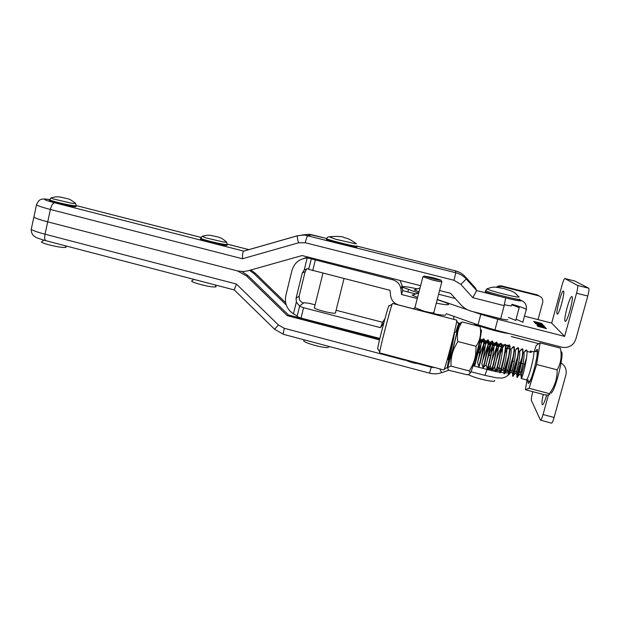 <?xml version="1.0" encoding="UTF-8"?>
<svg xmlns="http://www.w3.org/2000/svg" width="620" height="620" viewBox="0 0 620 620"><rect width="100%" height="100%" fill="white"/><g stroke="black" fill="none" stroke-linecap="round" stroke-linejoin="round"><path stroke-width="0.93" d="M563.487 291.075L563.417 291.044C561.658 290.09 555.412 313.139 557.179 314.061L557.279 314.115C559.015 315.192 565.386 291.578 563.487 291.075M571.95 296.6L571.865 296.569C569.834 295.515 563.146 320.129 565.161 321.222L565.285 321.292C567.3 322.485 574.12 297.228 571.95 296.6M491.916 316.487L497.155 317.944C504.447 319.734 507.997 320.276 507.788 319.571M541.004 324.175L534.215 322.051L542.423 324.151L540.64 323.756L541.004 324.175M544.011 325.771L535.471 323.586L543.996 325.818M542.306 326.438L541.159 325.872L542.306 326.438M537.734 326.345L546.491 328.592L537.734 326.345M438.611 294.237L455.227 298.476M417.004 288.835C406.488 286.541 401.675 285.99 402.566 287.192L418.299 293.02M446.191 313.65L478.012 324.865L480.825 314.294L473.13 311.682M467.333 309.706L437.239 299.468M480.825 314.294L497.806 319.261L564.619 336.397L551.676 323.09L562.239 284.557C563.324 280.775 564.169 278.76 564.766 278.512L577.569 285.44C578.034 286.192 577.693 288.781 576.546 293.206L564.619 336.397M524.76 316.216L551.676 323.09M545.747 327.933L537.462 325.81L540.787 326.601L536.943 325.182L545.182 327.29L541.237 326.345L541.64 326.817L545.747 327.933M537.207 324.694L544.43 326.438L537.207 324.694M541.586 324.849L534.758 322.718L543.019 324.826L541.229 324.43L541.586 324.849M540.423 323.501L533.681 321.4L541.841 323.485L540.067 323.09L540.423 323.501M538.028 319.602L542.678 302.545C543.229 299.22 541.872 296.98 538.625 295.81L502.053 286.603L499.162 286.626L497.635 287.277M496.364 287.145L498.643 285.921L501.51 285.897L537.726 295.019L538.625 295.81M478.012 324.865L494.946 329.918L561.658 347.138C566.634 348.169 570.733 346.781 573.95 342.969L575.794 339.264L587.791 296.019C588.938 291.586 589.256 288.99 588.744 288.222L574.833 281.015L564.766 278.512M537.881 326.461L538.571 326.531M545.662 328.429L546.298 328.716M540.586 326.36L541.19 326.515M541.384 326.817L541.237 326.345M541.431 326.182L542.004 326.089M535.882 323.795L536.3 323.865M543.143 325.647L543.531 325.787M536.261 323.927L541.609 325.004L536.284 323.935M540.508 324.345L541.074 324.252M540.625 324.485L536.897 323.322L540.609 324.547M539.927 323.671L540.493 323.578M540.043 323.803L536.339 322.656L540.028 323.873M539.361 323.012L539.919 322.919M539.47 323.136L535.796 321.997L539.454 323.198M546.693 395.017C544.871 401.303 543.438 404.589 542.407 404.86L542.167 404.635C541.71 403.256 542.066 399.861 543.252 394.436M488.304 354.687L490.629 355.299M512.67 361.065L514.329 361.499M518.669 362.638L520.188 363.033M520.513 363.119L521.048 363.258M521.381 363.343L524.427 364.142M477.137 351.416L477.757 351.618M478.431 351.835L479.818 352.269M511.345 336.521L538.912 343.697M522.389 371.45L519.235 372.31M518.886 372.295L518.041 372.163M510.508 370.187L513.468 370.962M513.786 371.047L514.515 371.24M514.848 371.326L517.716 372.085M479.872 340.829L481.802 341.442M482.12 341.535L483.817 342.046M484.143 342.147L485.964 342.674M486.282 342.767L488.103 343.271M488.428 343.364L490.164 343.829M490.482 343.914L492.396 344.41M561.1 362.886C565.37 365.955 566.959 369.993 565.882 374.992L554.094 417.493C553.032 421.135 552.18 423.026 551.537 423.181L540.415 420.073L531.363 400.388C531.131 399.272 531.518 396.769 532.534 392.886L532.859 391.677M492.729 344.495L494.388 344.929M494.706 345.014L496.705 345.534M497.031 345.619L498.62 346.03M498.945 346.115L501.014 346.658M501.34 346.743L502.525 347.045M505.657 347.867L507.098 348.238M507.424 348.324L509.648 348.905M509.981 348.99L511.058 349.269M514.306 350.114L515.336 350.378M518.87 351.3L519.614 351.494M523.179 352.423L523.892 352.61M548.444 394.994L543.05 414.532C541.996 418.167 541.175 420.065 540.57 420.228M457.816 322.741L460.629 323.462M417.578 297.406L412.145 295.143L412.765 294.887M436.875 300.878L436.65 301.746M494.613 380.51L494.636 380.587C495.923 383.106 474.432 378.216 468.162 374.55M519.389 300.258C521.637 302.227 487.816 293.795 485.289 291.764L485.398 291.361M509.198 333.591C500.464 332.723 476.54 325.872 474.788 323.772L474.711 323.702M507.873 345.898L505.711 346.185M503.44 345.952L501.402 345.635M499.015 345.193L497.085 344.79L497.961 346.224C499.185 347.378 495.768 364.041 494.659 367.164L494.512 367.218C494.946 364.653 498.674 352.083 500.851 348.409M496.752 344.72L495.024 344.333M494.698 344.255L492.776 343.79M492.45 343.713L490.769 343.279M490.451 343.193L488.482 342.666M488.149 342.573L486.568 342.124M486.25 342.038L484.197 341.426M483.871 341.326L482.422 340.868M482.104 340.767L479.927 340.039M480.066 338.985L482.6 339.806M482.91 339.907L483.91 340.217M484.236 340.318L486.746 341.062M487.064 341.147L488.196 341.473M488.521 341.558L490.947 342.209M491.272 342.294L492.482 342.604M492.807 342.69L495.217 343.271M495.543 343.348L496.775 343.635M497.101 343.705L499.55 344.224M499.883 344.294L501.061 344.519M501.386 344.581L504.006 345.022M505.641 345.239L508.974 345.294L509.4 344.852M215.086 284.913L215.721 286.06C216.783 286.874 215.791 287.153 212.753 286.897C205.917 286.347 191.534 282.333 191.619 281.007L192.239 280.573M227.067 244.474L226.943 244.985C227.563 245.497 226.409 245.551 223.502 245.148C216.535 244.203 201.663 240.312 200.407 239.119L200.5 238.715M504.44 304.722C509.625 305.877 511.988 306.187 511.539 305.652M516.274 319.238L523.11 322.322M439.58 290.509L450.585 293.306L460.993 304.893C463.884 308.062 467.426 310.194 471.618 311.294L500.681 318.726L504.192 305.66L472.804 297.685L476.648 290.571L475.478 288.037L465.426 276.884C462.667 273.862 459.296 271.831 455.305 270.793L455.289 270.785M508.377 317.394L515.941 320.486M472.804 297.685L460.838 284.394L454.034 280.287L305.211 242.73L298.483 242.831L242.443 258.765L50.39 209.459L47.709 221.851L237.615 270.956L243.133 271.568L247.799 270.855L302.072 255.549L420.608 285.688M404.604 360.158L284.255 328.29L278.419 324.981L236.406 284.045L45.035 234.205L47.709 221.851C39.99 219.821 35.379 218.24 33.867 217.101L34.023 216.38M242.443 258.765C242.412 254.735 242.769 252.216 243.505 251.193L244.032 251.038M454.034 280.287L455.801 272.738L455.305 270.793L357.205 246.163M511.771 304.792L519.389 307.706M478.26 352.385L479.725 352.764M488.847 355.151L490.172 355.493M246.566 276.008L247.915 275.567L288.416 314.96L287.339 315.673L246.566 276.008L237.615 270.956L47.709 221.851C39.99 219.821 35.379 218.24 33.867 217.101L36.634 204.228M249.542 270.359L253.975 273.591L255.223 273.188L250.852 269.987M253.975 273.591L286.262 304.978M255.223 273.188L285.665 302.769M247.915 275.567L241.986 271.576M287.339 315.673L379.517 339.915M288.416 314.96L379.742 338.962M435.209 367.652L431.241 367.211L429.505 373.139L283.518 334.351L274.644 329.282M236.406 284.045L234.29 289.928M487.963 367.784L491.567 368.412M493.086 368.551L494.76 367.954M487.715 368.582L491.365 369.45M492.048 369.597L495.667 370.295M496.442 370.419L500.022 370.814M500.991 370.83L502.525 370.109L501.495 369.156M497.403 367.195L500.511 368.59M329.383 346.541L327.833 347.533C322.16 347.99 303.413 342.62 303.668 340.636L304.381 340.031M356.779 246.721C357.36 247.054 356.833 247.109 355.198 246.884C349.207 246.117 328.197 240.769 326.492 239.576L326.562 239.274M419.012 291.849L414.323 289.904L414.827 289.695M65.162 245.737L65.712 246.659C66.782 247.504 65.317 247.706 61.31 247.264C53.948 246.458 41.346 243.071 41.401 241.924L41.959 241.537M76.136 205.747L76.012 206.297C76.632 206.84 74.974 206.801 71.044 206.189C63.496 205.019 50.414 201.678 49.298 200.647L49.375 200.299M394.777 303.064L394.304 303.893M453.84 319.261L453.615 316.27M419.329 363.436C418.105 363.785 415.268 363.397 410.835 362.274L402.845 359.058M409.867 360.925L412.339 361.584M432.783 277.582L424.258 276.071L432.558 278.675C438.759 280.178 441.541 280.643 440.897 280.062L432.783 277.582M441.905 281.612C442.231 282.162 439.007 281.612 432.225 279.961L423.049 276.791M414.92 307.667L424.103 311.217C430.861 312.868 434.101 313.309 433.829 312.55L433.613 312.403M447.245 367.629L448.787 359.36M455.933 331.754L458.862 323.632M443.773 369.931L443.788 369.931C444.563 371.512 457.498 321.888 456.769 320.137L392.553 303.436L392.15 304.219C390.205 308.899 380.424 346.495 379.735 351.928L379.696 352.912M449.26 359.67L449.461 360.003C450.647 357.911 456.94 333.56 456.855 331.398L456.537 331.576M448.74 359.274L448.996 358.461M377.812 349.223L377.673 348.533C378.247 343.635 386.903 310.387 388.701 306.179L388.98 305.567M448.469 358.848C448.043 360.383 448.02 360.313 448.4 358.647L452.391 340.365M335.513 312.581L335.606 312.674C335.738 313.72 331.808 313.286 323.803 311.372C318.572 309.969 315.386 308.799 314.239 307.861L314.487 307.334M343.658 266.127L327.779 262.089M415.392 293.857L402.613 290.61L402.078 285.564L400.078 280.465M308.76 268.933L307.536 268.692L304.234 269.94L302.242 273.087L296.065 298.267L296.36 301.987C297.771 304.172 298.902 305.42 299.755 305.714L297.034 316.58L301.018 318.091L379.866 338.435M383.811 322.935L380.502 327.662L303.575 307.721L299.576 306.249M297.189 315.96L293.446 313.844C286.952 309.403 284.41 303.327 285.82 295.616L291.958 270.467C294.267 262.942 299.344 258.772 307.171 257.959L311.395 258.679L308.659 269.32L390.042 290.338L390.6 295.616C391.375 300.437 394.111 303.575 398.823 305.04L413.276 308.745M417.291 298.522L401.528 294.508L400.962 289.222C400.195 284.386 397.451 281.24 392.731 279.783L311.232 258.889M307.869 257.029L303.25 258.61M384.904 318.874L382.54 322.276L336.087 310.271M380.502 327.662L382.54 322.276M315.099 304.839L309.054 303.281L303.893 302.715C302.824 303.265 301.343 302.281 299.437 299.77L299.15 296.135L305.187 271.56L306.822 268.747M445.92 314.689C445.819 315.557 441.998 315.27 434.457 313.836M436.294 303.11C444.4 304.746 448.516 305.156 448.632 304.358L448.314 303.978C446.95 302.994 443.238 301.56 437.185 299.685M401.528 294.508L402.613 290.61M480.601 330.793C482.74 326.128 480.345 339.582 476.284 354.679C472.975 366.8 470.875 372.976 469.991 373.217M457.808 341.504L453.863 348.952C451.662 354.485 450.717 360.22 451.05 366.141L448.43 367.133C447.462 367.931 447.601 368.978 448.841 370.287L467.255 374.805C470.154 374.147 470.789 372.86 469.17 370.938C472.525 365.994 474.688 360.569 475.656 354.663L476.098 346.278C480.128 340.31 481.453 333.746 480.066 326.577L462.094 321.943L461.807 322.361C457.94 327.964 456.607 334.343 457.808 341.504L476.098 346.278M455.971 331.731C458.041 324.772 458.924 322.648 458.614 325.353L453.197 348.626L448.089 366.071C446.997 368.753 447.237 366.529 448.81 359.399L449.066 358.135C449.926 354.431 453.143 340.396 453.902 334.226M451.05 366.141L469.17 370.938M458.715 325.26L458.676 324.857M458.699 324.531L462.094 321.943M524.373 352.16L525.303 350.641L526.582 350.075C528.558 351.331 523.737 374.093 521.753 377.789L521.273 378.518C520.49 378.766 523.218 366.598 526.535 358.05M529.395 352.021L530.883 351.183L531.293 352.509L527.287 351.47L526.372 349.936M449.291 358.678C450.136 355.183 454.545 335.583 454.429 332.01M479.407 342C478.617 348.866 475.501 362.041 474.54 365.134L474.222 366.102L474.455 364.854M474.222 366.102L474.811 365.413C475.873 362.212 479.903 344.697 479.957 339.504M477.989 352.152L482.74 339.582L483.554 338.807L483.809 339.148C484.793 341.248 480.19 362.297 478.803 366.304L478.477 367.218L478.686 365.94M478.477 367.218L479.089 366.536C480.57 362.429 485.755 338.334 483.879 338.892L483.554 338.807M483.709 338.923L483.058 339.659C481.314 343.023 479.322 348.587 477.075 356.361M485.328 344.185L486.971 340.682L487.808 339.915L488.072 340.233C489.149 342.256 484.499 363.545 483.073 367.466L482.732 368.342L482.926 367.017M482.732 368.342L483.36 367.668C484.91 363.568 490.079 339.458 488.134 340L487.808 339.915M487.963 340.024L487.297 340.76C485.724 343.643 483.887 348.642 481.771 355.764M487.088 352.121L491.211 341.783L492.334 341.318C493.512 343.271 488.816 364.8 487.343 368.637L486.995 369.474L487.165 368.102M486.995 369.474L487.646 368.792C489.25 364.715 494.404 340.582 492.396 341.108L492.071 341.023M492.226 341.124L491.536 341.868C490.125 344.333 488.421 348.82 486.421 355.338M491.582 352.323L495.457 342.883L496.597 342.403C497.875 344.278 493.14 366.048 491.614 369.807L491.265 370.597L491.42 369.187M491.265 370.597L491.931 369.923C493.605 365.862 498.736 341.705 496.659 342.217L496.333 342.132M496.496 342.232L493.892 346.944M496.062 352.64L499.704 343.992L500.875 343.496C502.254 345.286 497.473 367.296 495.899 370.969L495.535 371.721L495.667 370.264M495.535 371.721L496.225 371.054C497.961 367.009 503.076 342.837 500.929 343.325L500.604 343.24M500.766 343.341L498.193 347.867M500.518 353.051L503.959 345.092L505.145 344.588C506.625 346.293 501.836 368.42 500.193 372.101L499.813 372.853L499.921 371.349M499.813 372.853L500.526 372.194C502.324 368.156 507.424 343.961 505.207 344.433L504.882 344.348M505.044 344.441L503.944 345.72M504.959 353.532L508.214 346.2L509.423 345.681C511.004 347.293 506.199 369.551 504.494 373.24L504.091 373.984C503.936 372.217 505.486 366.18 508.757 355.857M504.091 373.984L504.827 373.325C506.687 369.303 511.771 345.092 509.493 345.549L509.167 345.464M509.33 345.557L506.788 349.757M511.655 348.711L512.484 347.308L513.709 346.774C515.383 348.3 510.578 370.683 508.803 374.372L508.385 375.115C508.191 373.178 509.803 366.908 513.221 356.306M508.385 375.115L509.136 374.465C511.058 370.45 516.127 346.224 513.779 346.658L513.453 346.572M513.616 346.665L512.414 347.99M515.894 349.858L516.747 348.417L517.995 347.874C519.769 349.308 514.957 371.822 513.12 375.511L512.678 376.247C512.011 376.51 514.554 365.312 517.669 356.833M512.988 376.332L513.445 375.596C515.437 371.605 520.482 347.355 518.072 347.774L517.77 347.696M520.126 351.005L521.025 349.533L522.288 348.975C524.163 350.323 519.343 372.953 517.437 376.65L516.971 377.379C516.251 377.634 518.886 365.94 522.102 357.415M517.289 377.464L517.762 376.735C519.816 372.76 524.853 348.487 522.365 348.889L522.071 348.812M503.758 358.135L500.123 372.287M508.322 358.182L504.378 373.535M517.072 348.502L516.662 349.13M512.856 358.383C510.415 366.102 509.012 371.496 508.656 374.558L508.64 374.744M521.35 349.61L520.909 350.269M517.351 358.709C514.747 366.8 513.267 372.465 512.926 375.72L512.918 375.945M525.628 350.726L525.163 351.416M521.831 359.127C519.072 367.544 517.529 373.457 517.204 376.875L517.204 377.131M560.922 351.835C565.053 349.579 556.721 386.772 551.761 392.499L551.033 393.243M527 380.114L525.396 389.701L545.143 394.94L548.15 395.01L549.832 394.467L549.39 393.654C554.706 386.547 557.287 378.611 557.148 369.846C560.984 363.219 562.046 355.981 560.333 348.122L540.129 342.899L536.161 345.487L534.161 351.881M525.396 389.701L529.1 388.275L536.625 364.483L540.129 342.899M529.1 388.275L549.39 393.654M536.625 364.483L557.148 369.846M451.344 344.48L453.026 339.667M479.632 342.922L480.438 341.744L480.918 341.853C481.841 343.24 478.547 359.181 477.578 362.529L478.803 366.304M477.749 361.863C479.159 356.438 481.074 350.742 483.492 344.782M483.957 343.852L485.173 342.938C486.173 344.278 482.841 360.39 481.841 363.684L483.073 367.466M482.515 361.003L487.832 345.65M488.281 344.805L489.428 344.038C490.505 345.309 487.142 361.607 486.111 364.847L487.343 368.637M487.126 360.786C488.707 355.159 490.389 350.416 492.171 346.541M492.598 345.774L493.69 345.131C494.845 346.34 491.451 362.824 490.381 366.002L487.769 368.412M491.699 360.693L496.512 347.464M496.93 346.766L497.511 346.131M501.255 347.766L502.231 347.324C503.533 348.417 500.084 365.265 498.945 368.319L496.38 370.605M505.587 348.789L506.501 348.425C507.889 349.455 504.409 366.482 503.231 369.481L500.696 371.706M509.919 349.82L510.779 349.533C512.252 350.494 508.733 367.707 507.524 370.636L509.826 361.204M514.337 349.471L515.065 350.633C516.615 351.532 513.073 368.931 511.818 371.798L514.321 361.553M522.288 348.975L519.351 351.742C520.986 352.571 517.406 370.163 516.119 372.961L518.793 361.979M526.582 350.075L523.636 352.85C525.357 353.617 521.753 371.388 520.42 374.124L523.257 362.491M501.51 285.897L502.053 286.603M407.867 291.942L408.448 289.672M494.946 329.918L497.806 319.261M587.791 296.019L576.546 293.206M588.744 288.222L577.569 285.44M574.864 281.031L564.789 278.527M491.149 344.085L488.614 353.547M554.094 417.493L543.05 414.532M531.945 341.899L511.337 336.567M519.165 296.964C518.785 297.499 513.639 296.538 503.719 294.089C494.101 291.594 488.506 289.842 486.917 288.835L487.521 288.626M519.684 299.15C521.947 301.095 488.118 292.663 485.584 290.656L485.685 290.261M218.558 237.173C221.681 238.413 221.301 237.786 226.029 241.599C227.308 242.273 226.401 242.389 223.309 241.955L205.825 237.871L202.104 236.282L202.825 236.096M226.587 242.102L227.16 244.078C227.772 244.59 226.626 244.637 223.719 244.233C216.752 243.28 201.88 239.39 200.624 238.204L200.717 237.809M49.337 199.524L45.787 199.144C42.904 199.237 45.803 200.438 54.49 202.748L243.66 251.108L297.507 235.732L304.466 235.011L455.801 272.738C459.924 273.815 463.411 275.916 466.263 279.031L476.648 290.571L499.131 296.252M507.857 298.453C516.824 300.584 521.296 301.343 521.281 300.716L519.258 299.747M460.838 284.394L466.263 279.031L465.418 276.869M305.211 242.73C306.311 238.468 307.195 236.081 307.869 235.561L312.092 234.833L308.799 234.306L302.149 234.98M326.639 238.491L312.17 234.856M298.483 242.831C297.445 238.971 297.096 236.623 297.437 235.786L297.809 235.678M248.883 249.651L227.215 244.125M200.888 237.406L76.369 205.615L200.896 237.383M54.49 202.748C52.809 203.12 51.444 205.352 50.39 209.459C42.656 207.444 38.029 205.91 36.495 204.863C39.006 198.369 42.137 199.19 44.88 198.981L49.36 199.493M511.911 304.25C519.761 306.544 524.567 308.225 526.326 309.318L526.574 309.527M504.192 305.66L505.649 297.925M431.241 367.211L417.338 363.529M486.971 369.427L483.089 368.404M482.716 368.303L478.826 367.28M478.462 367.187L474.564 366.156M474.215 366.063L473.091 365.769M234.251 289.928L45.926 240.707C44.655 240.049 44.361 237.879 45.035 234.205C37.332 232.167 32.736 230.531 31.248 229.299L31.419 228.493M509.415 372.667L508.904 372.868M508.547 372.938L504.967 372.946M504.122 372.86L500.456 372.364M499.79 372.256L496.031 371.55M495.504 371.442L491.66 370.597M491.234 370.489L487.359 369.528M503.06 368.133L504.928 368.939M505.238 369.086L505.742 369.319M506.052 369.474L508.911 371.163M509.198 371.411L509.632 371.961M487.057 369.489L484.925 375.402L470.999 371.729M439.836 368.885L441.587 372.697L448.826 370.264M284.255 328.29C283.402 331.917 283.154 333.932 283.518 334.351M278.419 324.981L274.606 329.243L234.143 289.788M344.736 237.786C347.448 238.134 351.129 239.987 355.772 243.327C356.81 243.776 356.454 243.877 354.702 243.621L335.505 239.204L329.011 236.747M356.981 245.923C357.562 246.256 357.035 246.31 355.399 246.078C349.409 245.303 328.399 239.956 326.686 238.778L326.763 238.483M68.231 198.919C69.184 198.865 71.471 200.229 75.09 203.004C76.384 203.693 74.997 203.724 70.92 203.081L53.49 198.997L50.964 197.881L51.615 197.703M75.578 203.438L76.206 205.406C76.826 205.941 75.167 205.902 71.238 205.29C63.697 204.104 50.608 200.772 49.492 199.749L49.569 199.408M301.018 318.091L303.575 307.721M312.713 270.653L315.293 260.183M311.395 258.679L312.496 258.199M383.509 323.338L384.214 321.416M299.778 305.9L303.893 302.715M296.065 298.267L299.15 296.135M302.242 273.087L305.187 271.56M400.962 289.222L402.078 285.564M392.731 279.783L393.219 278.721M296.36 301.987L293.446 313.844M307.171 257.959L304.234 269.94M535.447 351.726L536.037 350.649C540.702 342.488 533.533 376.751 529.302 382.625C528.155 384.229 527.736 383.238 528.038 379.665M533.456 351.772L536.843 351.331C538.873 353.082 532.169 379.099 529.333 381.742L526.24 379.828L526.977 379.169C529.821 375.271 535.455 351.308 533.433 351.765L530.673 351.052M498.643 285.921L499.162 286.626M402.341 288.067L402.566 287.192M412.145 295.143L418.732 292.942M485.289 291.764L486.917 288.835C492.52 287.106 491.195 287.254 495.264 287.083L503.796 288.548L511.779 291.137C515.739 293.276 514.523 292.508 518.638 296.624M474.788 323.772L474.432 325.128M200.407 239.119L202.104 236.282C208.452 234.794 207.592 235.236 210.87 235.406L218.085 237.018M193.959 279.395L191.619 281.007M243.505 251.193L297.437 235.786L308.799 234.306L326.67 238.483M519.514 299.793C524.613 301.32 526.884 304.498 526.326 309.318L522.869 322.09M459.49 272.351L455.297 270.777L357.205 246.156M227.176 244.086L248.922 249.643M519.211 307.551L515.763 320.308M45.926 240.707C34.953 237.491 36.41 237.654 33.557 235.685C31.976 234.19 31.201 232.058 31.248 229.299L33.867 217.101M509.129 372.798L512.329 360.972M507.788 375.147C506.548 376.805 504.409 377.781 501.371 378.084L496.457 377.797L484.925 375.402M441.518 372.721C437.557 374.038 433.558 374.17 429.505 373.139M326.492 239.576L326.686 238.778C327.05 237.731 327.608 237.088 328.375 236.856C337.21 236.057 342.558 236.336 344.402 237.7M344.007 278.62L335.358 313.193M322.927 273.257L314.332 307.946M304.505 339.93L303.668 340.636M414.323 289.904L420.027 287.936M49.298 200.647L50.964 197.881C57.303 196.362 56.637 196.819 60.078 197.02L67.588 198.71M43.935 240.172L41.401 241.924M424.258 276.071L422.747 276.969M422.848 277.039L414.827 308.031M441.835 281.86L433.736 312.914M441.053 280.333L441.765 281.534M414.71 307.9L413.23 308.776M433.791 312.697L434.744 314.332M458.521 323.873L456.715 320.959M447.245 367.497L444.214 369.195M448.849 358.996L449.461 360.003M454.39 332.785L456.855 331.398M443.788 369.931L379.68 352.912M377.673 348.533L379.735 351.928M388.701 306.179L392.15 304.219M448.4 358.647L447.927 357.213M307.714 257.951L309.147 257.354M448.089 366.071L448.43 367.133M458.614 325.353L461.807 322.361M521.273 378.518L526.24 379.828M480.438 341.744L479.919 340.147M484.7 342.837L484.204 341.302M483.91 340.396L483.492 339.086M488.963 343.929L488.49 342.465M488.196 341.543L487.754 340.171M486.018 364.924L483.476 367.311M493.241 345.03L492.784 343.627M492.482 342.69L492.024 341.263M496.775 343.844L496.295 342.349M494.512 367.218L492.071 369.505M501.797 347.231L501.386 345.96M501.076 344.991L500.58 343.441M506.083 348.332L505.695 347.13M505.385 346.146L504.866 344.534M510.376 349.44L510.012 348.3M507.292 370.667L505.021 372.806M511.562 371.814L509.346 373.906M515.84 372.969L513.678 375.007M520.118 374.124L518.018 376.115M448.748 357.159L449.066 358.135M473.897 363.142L474.54 365.134M480.918 341.853L483.809 339.148M485.173 342.938L488.072 340.233M489.428 344.038L492.334 341.318M493.69 345.131L496.597 342.403M490.381 366.002L491.614 369.807M497.961 346.224L500.875 343.496M494.659 367.164L495.899 370.977M502.231 347.324L505.145 344.588M498.945 368.319L500.177 372.139M506.501 348.425L509.423 345.681M503.231 369.481L504.471 373.31M510.779 349.533L513.709 346.774M507.524 370.636L508.764 374.48M515.065 350.633L517.995 347.874M511.818 371.798L513.058 375.65M516.119 372.961L517.359 376.821M520.42 374.124L521.668 377.991M529.86 352.144L530.883 351.183"/></g></svg>
